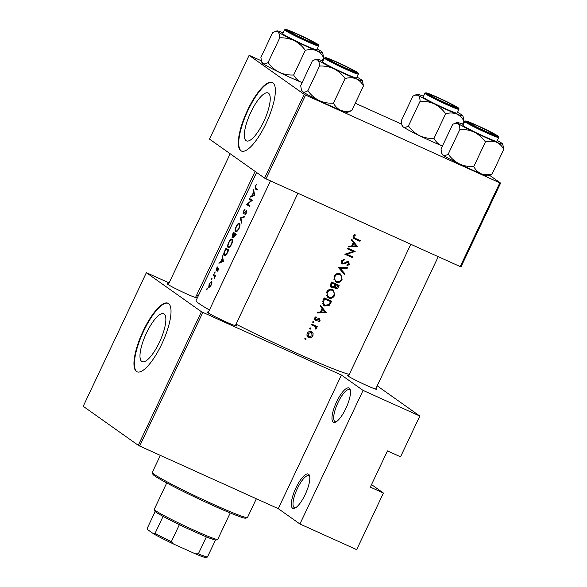 <?xml version="1.0" encoding="UTF-8"?>
<svg xmlns="http://www.w3.org/2000/svg" width="587" height="587" viewBox="0 0 587 587"><rect width="100%" height="100%" fill="white"/><g stroke="black" fill="none" stroke-linecap="round" stroke-linejoin="round"><path stroke-width="0.88" d="M333.211 422.134A18.813 5.591 114.3 0 1 336.593 401.868A18.813 5.591 114.3 0 1 349.265 388.176A18.813 5.591 114.3 0 1 350.182 389.577A18.813 5.591 114.3 0 1 346.33 407.459A18.813 5.591 114.3 0 1 335.463 422.163A18.813 5.591 114.3 0 1 333.211 422.134M350.388 390.443A17.559 5.217 -65.7 0 0 349.823 389.797A17.559 5.217 -65.7 0 0 349.558 389.651A17.559 5.217 -65.7 0 0 337.782 403.034A17.559 5.217 -65.7 0 0 334.839 421.495A17.559 5.217 -65.7 0 0 335.096 421.649A17.559 5.217 -65.7 0 0 336.248 421.745M292.539 508.173A18.813 5.591 114.3 0 1 295.921 487.907A18.813 5.591 114.3 0 1 308.593 474.215A18.813 5.591 114.3 0 1 309.51 475.624A18.813 5.591 114.3 0 1 305.658 493.498A18.813 5.591 114.3 0 1 294.791 508.203A18.813 5.591 114.3 0 1 292.539 508.173M309.716 476.483A17.559 5.217 -65.7 0 0 309.151 475.837A17.559 5.217 -65.7 0 0 308.887 475.69A17.559 5.217 -65.7 0 0 297.11 489.081A17.559 5.217 -65.7 0 0 294.16 507.535A17.559 5.217 -65.7 0 0 294.425 507.689A17.559 5.217 -65.7 0 0 295.569 507.784M268.501 93.201A26.29 7.814 -65.7 0 0 268.105 92.973A26.29 7.814 -65.7 0 0 250.473 113.02A26.29 7.814 -65.7 0 0 246.063 140.66A26.29 7.814 -65.7 0 0 246.459 140.887A26.29 7.814 -65.7 0 0 264.084 120.841A26.29 7.814 -65.7 0 0 268.501 93.201M272.896 82.767A37.627 11.19 -65.7 0 0 272.339 82.444A37.627 11.19 -65.7 0 0 247.105 111.141A37.627 11.19 -65.7 0 0 240.787 150.698A37.627 11.19 -65.7 0 0 241.352 151.02A37.627 11.19 -65.7 0 0 266.586 122.323A37.627 11.19 -65.7 0 0 272.896 82.767M272.551 82.554A37.627 11.19 -65.7 0 0 247.369 111.699A37.627 11.19 -65.7 0 0 241.228 150.896A37.627 11.19 -65.7 0 0 241.573 151.108M164.14 313.964A26.29 7.814 -65.7 0 0 163.751 313.744A26.29 7.814 -65.7 0 0 146.119 333.79A26.29 7.814 -65.7 0 0 141.709 361.423A26.29 7.814 -65.7 0 0 142.098 361.651A26.29 7.814 -65.7 0 0 159.73 341.605A26.29 7.814 -65.7 0 0 164.14 313.964M168.542 303.538A37.627 11.19 -65.7 0 0 167.977 303.215A37.627 11.19 -65.7 0 0 142.744 331.904A37.627 11.19 -65.7 0 0 136.433 371.461A37.627 11.19 -65.7 0 0 136.998 371.784A37.627 11.19 -65.7 0 0 162.232 343.094A37.627 11.19 -65.7 0 0 168.542 303.538M168.198 303.318A37.627 11.19 -65.7 0 0 143.015 332.469A37.627 11.19 -65.7 0 0 136.874 371.659A37.627 11.19 -65.7 0 0 137.219 371.879M375.922 388.506A16.304 0.895 -154.7 0 1 376.355 388.799A16.304 0.895 -154.7 0 1 376.861 389.394A16.304 0.895 -154.7 0 1 363.602 384.052A16.304 0.895 -154.7 0 1 347.981 375.981A16.304 0.895 -154.7 0 1 347.431 375.475A16.304 0.895 -154.7 0 1 348.707 375.643M235.592 325.103A16.304 0.895 -154.7 0 1 236.018 325.389A16.304 0.895 -154.7 0 1 236.532 325.983A16.304 0.895 -154.7 0 1 223.273 320.649A16.304 0.895 -154.7 0 1 207.651 312.57A16.304 0.895 -154.7 0 1 207.094 312.071A16.304 0.895 -154.7 0 1 208.378 312.24M195.794 296.905A16.304 0.895 -154.7 0 1 196.227 297.198A16.304 0.895 -154.7 0 1 196.74 297.792A16.304 0.895 -154.7 0 1 183.482 292.451A16.304 0.895 -154.7 0 1 167.86 284.379A16.304 0.895 -154.7 0 1 167.302 283.873A16.304 0.895 -154.7 0 1 168.586 284.042M357.476 246.577L351.84 239.386L351.474 240.164L353.315 242.453L351.62 246.048L348.649 246.136L348.282 246.907L357.476 246.577L356.03 245.836M342.793 263.284L342.25 261.164L344.334 259.982L344.268 259.146L341.473 260.811L342.448 263.996L348.37 262.477L347.115 261.604L348.194 262.374L348.583 263.945L346.902 265.075L347.056 265.918L349.302 264.363L348.502 261.648L347.159 261.589L343.666 263.328L341.223 262.169M342.082 279.632L340.834 274.188L340.1 273.769C337.591 272.94 335.632 273.747 334.201 276.191L335.456 281.701L336.197 282.12C338.706 282.963 340.665 282.134 342.082 279.632L341.392 279.141M334.59 295.481L333.343 290.044L332.609 289.626C330.099 288.789 328.133 289.596 326.71 292.047L327.964 297.55L328.705 297.969C331.215 298.82 333.174 297.983 334.59 295.481L333.9 294.99M310.956 328.859L310.633 327.92L309.694 328.294L310.009 329.241L310.956 328.859L309.848 328.074M306.106 339.125L305.783 338.178L304.844 338.56L305.159 339.499L306.106 339.125L304.998 338.339M317.259 326.57A86.538 4.769 -154.7 0 1 311.785 324.127L311.448 324.838A86.538 4.769 25.3 0 0 313.304 325.668L315.124 326.636L315.872 329.278L316.349 328.735L316.129 326.93A86.538 4.769 25.3 0 0 316.921 327.282L317.259 326.57M311.572 324.574L315.124 326.636M315.608 319.805L315.204 318.381L316.327 317.494L316.033 316.797L314.507 318.117L315.3 320.531L316.276 320.641L319.079 319.387L319.453 320.465L318.411 321.214L318.646 321.903L320.12 320.759L319.387 318.668L318.425 318.558L316.224 319.842L314.236 318.851M319.079 319.387L318.066 318.653L319.079 319.387M254.626 195.383L253.672 189.711L253.54 192.235L251.838 195.831L250.48 196.454L250.113 197.232L254.626 195.383M243.077 213.917L246.217 211.445L246.048 212.854L244.808 214.915L246.335 213.14L246.54 210.726L243.378 213.191L243.686 211.349L245.117 209.133L243.444 211.181L243.069 213.91M244.192 213.264L243.414 213.206M246.54 210.726L245.88 210.88L246.789 211.291M245.586 211.724L246.775 211.702L246.18 211.43M239.481 223.28C238.52 222.957 237.419 224.051 236.172 226.567C235.013 229.143 234.807 230.83 235.556 231.623C236.598 232.004 237.786 230.926 239.122 228.402C240.186 225.804 240.31 224.095 239.481 223.28L239.371 223.221M231.99 239.129C231.029 238.806 229.928 239.9 228.681 242.416C227.521 244.992 227.316 246.679 228.064 247.472C229.106 247.853 230.295 246.782 231.63 244.258C232.694 241.653 232.819 239.944 231.99 239.129L231.88 239.07M211.481 279.441L212.105 278.121L211.489 279.441M207.145 289.186L207.255 288.386L206.631 289.707M215.568 275.736A86.538 4.769 -154.7 0 1 213.617 274.452L213.279 275.156A86.538 4.769 25.3 0 0 213.888 275.574L214.497 276.139L214.233 278.458L214.915 276.25A86.538 4.769 25.3 0 0 215.231 276.448L215.568 275.736M217.366 271.194L218.371 269.91L218.511 268.09L216.449 269.793L217.425 266.968L216.405 268.464L216.119 270.512L218.181 268.809L217.366 271.194M217.073 269.881L216.464 269.8M218.511 268.09L218.071 268.149L218.702 268.435M257.458 189.388A86.538 4.769 -154.7 0 1 255.521 188.148L255.382 186.607L256.336 184.678L255.154 186.402L255.162 188.838A86.538 4.769 25.3 0 0 257.121 190.1L257.458 189.388M223.405 261.428L222.451 255.756L222.319 258.28L220.624 261.868L218.9 263.269L223.405 261.428M214.974 272.625L215.084 271.818L214.46 273.138M360.308 240.582A86.538 4.769 -154.7 0 1 355.37 238.388L354.321 237.838L353.946 236.422L355.348 235.189L354.966 234.514L353.191 236.033L353.704 238.395L354.959 239.063A86.538 4.769 25.3 0 0 359.978 241.294L360.308 240.582M211.555 281.364L209.192 283.726L208.723 287.359L209.816 287.036L211.21 285.062L211.9 282.626L211.481 281.327M224.432 255.69L226.729 254.09L228.783 250.047A86.538 4.769 -154.7 0 1 226.01 248.235L224.843 250.693C223.625 253.232 223.405 254.861 224.19 255.572L224.315 255.646M232.092 237.581L233.413 236.466L233.597 237.779L236.275 234.198A86.538 4.769 -154.7 0 1 233.501 232.386L232.489 234.529L232.056 237.566M244.728 216.317L240.318 217.96L241.514 223.119L241.873 222.363L240.868 218.261L244.368 217.073L244.728 216.317M249.541 198.45L249.204 199.162A86.538 4.769 25.3 0 0 251.317 200.556L246.657 204.547A86.538 4.769 25.3 0 0 249.438 206.36L249.768 205.648A86.538 4.769 -154.7 0 1 247.523 204.188L252.315 200.262A86.538 4.769 -154.7 0 1 249.541 198.45M326.262 312.622L320.619 305.431L320.253 306.209L322.102 308.491L320.399 312.086L317.435 312.174L317.068 312.944L326.262 312.622L324.816 311.88M313.928 322.564L313.612 321.617L312.673 321.999L312.988 322.938L313.928 322.564L312.82 321.779M312.959 335.911L313.106 333.306L311.543 331.648C309.723 331.039 308.307 331.611 307.287 333.379C306.575 335.272 307.052 336.696 308.711 337.642L311.022 337.716L312.959 335.911L312.35 335.485M308.197 337.356L307.757 336.967M312.079 331.956L311.543 331.648M324.171 297.91L323.011 300.368L323.958 305.6L324.765 306.054L329.432 305.24L331.64 301.241A86.538 4.769 -154.7 0 1 324.171 297.91M339.132 285.392A86.538 4.769 -154.7 0 1 331.67 282.061L330.65 284.203C329.975 285.722 330.29 286.882 331.596 287.696L334.23 287.021L335.382 288.643C336.777 289.024 337.782 288.452 338.398 286.933L339.132 285.392M347.585 267.511L338.486 267.635L344.364 274.312L344.723 273.549L340.108 268.303L347.225 268.266L347.585 267.511M347.709 248.125L347.372 248.837A86.538 4.769 25.3 0 0 353.249 251.463L344.826 254.222A86.538 4.769 25.3 0 0 352.288 257.554L352.626 256.842A86.538 4.769 -154.7 0 1 346.77 254.23L355.172 251.456A86.538 4.769 -154.7 0 1 347.709 248.125M349.294 374.403A86.538 4.769 -154.7 0 1 236.033 324.163M209.442 309.987A86.538 4.769 -154.7 0 1 198.993 303.552A86.538 4.769 -154.7 0 1 196.051 300.595L256.607 172.483M202.831 312.438L139.684 446.032L138.283 445.32L201.436 311.726L341.421 375.056L363.082 390.406L419.822 416.044L400.554 456.796L387.464 450.882L370.338 487.107L383.428 493.029L371.527 484.591M383.428 493.029L356.676 549.637L299.928 523.993L278.267 508.65L341.421 375.056M139.684 446.032L278.267 508.65M304.183 94.353L305.585 95.065L265.984 178.844L264.583 178.132L304.183 94.353L249.108 55.332L261.332 60.777M355.274 103.224L401.669 124.187M265.984 178.844L460.223 266.608L499.823 182.836L500.601 183.107L489.47 175.22M500.601 183.107L461 266.887L460.223 266.608M305.585 95.065L499.823 182.836M249.108 55.332L209.508 139.112L264.583 178.132M201.436 311.726L146.354 272.706L169.122 282.912M196.557 295.305L198.201 296.046M419.822 416.044L377.184 385.835M138.283 445.32L83.207 406.292L146.354 272.706M363.082 390.406L299.928 523.993M219.92 262.793L219.267 262.499M221.336 262.191L220.624 261.868M222.862 258.522L222.319 258.28M222.576 256.754L222.084 256.526M222.833 260.988L221.072 261.677L222.414 258.845L222.833 260.988L223.442 261.259M221.805 262.007L221.072 261.677M222.965 259.094L222.414 258.845M217.799 270.776L217.417 270.6M215.011 272.544L214.571 272.346M214.923 276.33L214.497 276.139M215.392 276.11L213.279 275.156M359.149 240.068L358.921 240.545L359.978 241.294M358.921 240.545L353.279 237.984M354.621 234.675L355.348 235.189M353.579 235.438L354.299 235.952M353.242 235.923L353.946 236.422M352.963 236.855L354.321 237.838M207.182 289.105L206.741 288.907M210.946 284.886L209.06 286.647L209.405 283.873L211.217 282.076L211.232 285.018M211.166 282.046L211.907 282.384L211.166 282.046M212.032 278.84L211.591 278.642M225.922 249.115A86.538 4.769 25.3 0 0 228.13 250.554L226.626 253.496L224.528 254.868L224.483 252.337L225.922 249.115L228.644 250.348M226.993 253.657L226.626 253.496M225.584 255.352L224.528 254.868M231.63 244.243L231.285 244.089C230.214 246.136 229.253 247.024 228.402 246.76C227.793 246.092 227.976 244.691 228.937 242.556L228.681 242.416M229.407 247.222L228.402 246.76M229.414 247.215L228.556 246.833M228.937 242.556C229.95 240.509 230.86 239.599 231.66 239.841C232.313 240.523 232.188 241.939 231.285 244.089M235.622 234.705L233.927 237.067L234.668 234.096A86.538 4.769 25.3 0 0 235.622 234.705L235.959 234.859M236.033 234.712L234.668 234.096M234.382 233.912L232.335 236.825L233.413 233.266A86.538 4.769 25.3 0 0 234.382 233.912L236.055 234.668M233.853 236.04L233.428 235.842M236.135 234.499L233.413 233.266M238.777 228.24C237.706 230.287 236.744 231.175 235.893 230.911C235.284 230.243 235.468 228.842 236.429 226.707C237.449 224.652 238.351 223.75 239.151 223.992C239.804 224.674 239.679 226.09 238.777 228.24L239.122 228.394M236.899 231.373L235.893 230.911M236.906 231.366L236.047 230.977M239.056 223.948L240.002 224.381L239.056 223.948M241.081 218.181L240.369 217.858M240.934 218.232L240.318 217.96M245.469 214.402L244.926 214.152M252.139 200.49L249.204 199.162M249.651 205.898L246.657 204.547M249.732 205.736L246.738 204.386M251.779 200.761L251.317 200.556M251.133 196.755L250.48 196.454M252.549 196.146L251.838 195.831M254.076 192.477L253.54 192.235M253.797 190.709L253.305 190.489M254.046 194.943L252.293 195.632L253.628 192.8L254.046 194.943L254.655 195.222M253.026 195.963L252.293 195.632M254.186 193.05L253.628 192.8M320.429 305.834L326.306 312.519M321.214 311.961L320.458 311.976M324.853 311.924L321.346 312.057L322.689 309.224L324.853 311.924M320.649 311.565L321.346 312.057M321.992 308.733L322.689 309.224M319.511 320.326L320.12 320.759M317.75 318.844L318.492 319.365M315.41 319.688L316.276 320.641M315.08 319.79L314.089 319.673M315.586 316.973L316.327 317.494M314.595 317.956L315.204 318.381M318.998 318.543L319.159 319.431M316.019 326.02L315.799 326.489L316.921 327.282M315.799 326.489L314.977 326.115L316.129 326.93M314.977 326.115L315.3 326.798M315.747 328.309L316.349 328.735M311.433 331.604L313.106 333.306M311.954 332.491L312.137 333.13M310.193 337.121L311.022 337.716M309.877 336.901L307.522 336.799M309.041 336.931L307.97 333.68L311.205 332.359L312.291 335.617L309.041 336.931L306.986 335.412M307.361 333.247L307.97 333.68M310.009 331.516L311.609 332.587L309.797 331.428M330.474 300.72L330.18 301.351M328.72 304.734L329.432 305.24M326.108 305.636L323.591 305.225L324.765 306.054M324.611 298.966A86.538 4.769 25.3 0 0 330.547 301.615L328.925 304.514L325.103 305.343L324.464 304.983L323.305 302.232L324.611 298.966L323.907 298.467M323.958 298.365L330.547 301.615M322.512 301.674L323.305 302.232M322.402 303.178L324.464 304.983M332.726 289.677L333.93 291.996M329.865 297.506L327.539 297.139L328.705 297.969M329.043 297.257C327.172 296.178 326.658 294.542 327.502 292.363C328.639 290.36 330.232 289.685 332.279 290.338C334.12 291.394 334.634 293.016 333.82 295.18C332.675 297.213 331.083 297.91 329.043 297.257L326.357 295.1M326.798 291.871L327.502 292.363M331.105 289.508L332.866 290.668L330.459 289.281M337.965 284.871L337.672 285.502M335.735 287.938L334.546 287.953M333.614 286.588L334.23 287.021M331.904 286.97L330.701 286.955M335.705 287.923L335.661 284.71L334.509 283.895L338.039 285.766L337.584 286.735L335.705 287.923L333.878 286.302M334.744 284.695L335.441 285.187M335.661 284.71A86.538 4.769 25.3 0 0 338.039 285.766M331.45 282.508L334.898 284.372L333.886 286.287L331.934 286.984L330.305 285.818M331.934 286.984L331.626 284.13L332.103 283.117A86.538 4.769 25.3 0 0 334.898 284.372M330.921 283.631L331.626 284.13M331.398 282.618L332.103 283.117M340.218 273.828L341.421 276.147M337.356 281.657L335.03 281.29L336.197 282.12M336.534 281.408C334.663 280.329 334.15 278.693 334.994 276.514C336.131 274.511 337.723 273.836 339.77 274.489C341.612 275.545 342.126 277.159 341.311 279.331C340.167 281.364 338.574 282.053 336.534 281.408L333.849 279.251M334.289 276.015L334.994 276.514M338.596 273.659L340.357 274.819L337.951 273.432M346.169 267.518L347.225 268.266M339.029 267.533L340.108 268.303M338.978 267.533L344.723 273.549M343.674 272.801L343.454 273.271M343.358 259.293L344.334 259.982M341.553 260.665L342.25 261.164M348.186 261.538L348.487 262.572M348.612 263.879L349.302 264.363M346.308 261.985L346.99 262.47M345.061 262.719L345.75 263.203M342.705 263.24L341.59 263.255M354.423 251.126L355.106 251.603M353.91 250.898L352.882 251.199M346.037 253.716L346.77 254.23M351.459 256.321L351.239 256.805L352.288 257.554M351.239 256.805L345.061 254.01M347.497 248.58L353.249 251.463M351.65 239.79L357.527 246.474M352.427 245.916L351.672 245.931M356.067 245.88L352.567 246.012L353.902 243.179L356.067 245.88M351.87 245.52L352.567 246.012M353.205 242.688L353.902 243.179M247.384 517.565L245.718 518.16A51.421 2.832 -154.7 0 1 212.054 505.062A51.421 2.832 -154.7 0 1 152.884 474.274L152.282 472.608A52.676 2.906 25.3 0 0 212.898 504.152A52.676 2.906 25.3 0 0 247.384 517.565A52.676 2.906 25.3 0 0 247.523 517.455L256.365 498.752M160.346 455.365L152.275 472.432A52.676 2.906 25.3 0 0 152.282 472.608M289.912 31.764A13.795 0.763 25.3 0 0 303.817 38.918A13.795 0.763 25.3 0 0 314.39 43.042A13.795 0.763 25.3 0 0 313.92 42.616A13.795 0.763 25.3 0 0 300.705 35.785A13.795 0.763 25.3 0 0 289.486 31.265A13.795 0.763 25.3 0 0 289.912 31.764M462.93 115.83A25.241 1.394 25.3 0 1 456.481 113.907A25.241 1.394 -154.7 0 1 446.34 109.542A25.241 1.394 -154.7 0 1 434.519 103.987C438.944 106.313 442.649 109.564 445.636 113.746C449.532 112.689 453.149 112.748 456.481 113.907C459.643 115.338 462.152 117.745 464.001 121.12L462.93 115.83A25.241 1.394 25.3 0 0 462.072 115.052A25.241 1.394 -154.7 0 0 457.515 112.33M446.274 103.451A16.304 0.895 -154.7 0 1 427.512 93.685A16.304 0.895 -154.7 0 1 438.225 97.75A16.304 0.895 -154.7 0 1 456.943 107.597A16.304 0.895 -154.7 0 1 446.274 103.451M444.748 108.412A18.813 1.035 25.3 0 0 457.119 113.166L458.939 109.314A18.813 1.035 -154.7 0 1 446.568 104.567A18.813 1.035 -154.7 0 1 424.922 93.238L423.102 97.09A18.813 1.035 25.3 0 0 444.748 108.412M442.473 145.95L441.497 145.613C438.335 144.182 435.833 141.775 433.984 138.393L445.636 113.746M462.563 124.158L464.001 121.12M433.984 138.393C428.965 138.657 424.144 137.754 419.536 135.685C415.112 133.359 411.406 130.109 408.427 125.926L420.079 101.272C425.098 101.015 429.911 101.918 434.519 103.987A25.241 1.394 -154.7 0 1 418.149 95.204C419.353 96.246 419.991 98.271 420.079 101.272M408.427 125.926C406.248 127.335 404.494 127.658 403.159 126.902L401.926 125.075L401.237 120.827L412.888 96.18L415.09 95.094L418.149 95.204A25.241 1.394 -154.7 0 1 417.357 94.287A25.241 1.394 -154.7 0 1 423.498 96.246M442.459 145.987A25.241 1.394 -154.7 0 1 441.497 145.613A25.241 1.394 -154.7 0 1 419.536 135.685A25.241 1.394 -154.7 0 1 403.159 126.902A25.241 1.394 -154.7 0 1 402.308 126.124L401.926 125.075M353.712 70.807A13.795 0.763 25.3 0 0 340.497 63.976A13.795 0.763 25.3 0 0 329.278 59.463A13.795 0.763 25.3 0 0 329.711 59.962A13.795 0.763 25.3 0 0 343.608 67.109A13.795 0.763 25.3 0 0 354.181 71.232A13.795 0.763 25.3 0 0 353.712 70.807M502.721 144.02A25.241 1.394 25.3 0 1 496.272 142.105A25.241 1.394 -154.7 0 1 486.131 137.732A25.241 1.394 -154.7 0 1 474.311 132.178C478.735 134.504 482.441 137.754 485.427 141.937C489.323 140.887 492.941 140.939 496.272 142.105C499.434 143.536 501.944 145.936 503.793 149.318L502.721 144.02A25.241 1.394 25.3 0 0 501.863 143.243A25.241 1.394 -154.7 0 0 497.306 140.52M486.065 131.642A16.304 0.895 -154.7 0 1 467.303 121.876A16.304 0.895 -154.7 0 1 478.016 125.941A16.304 0.895 -154.7 0 1 496.741 135.795A16.304 0.895 -154.7 0 1 486.065 131.642M484.539 136.61A18.813 1.035 25.3 0 0 496.91 141.357L498.73 137.512A18.813 1.035 -154.7 0 1 486.359 132.757A18.813 1.035 -154.7 0 1 464.713 121.428L462.894 125.28A18.813 1.035 25.3 0 0 484.539 136.61M473.775 166.591C468.756 166.855 463.935 165.945 459.327 163.876A25.241 1.394 -154.7 0 0 481.289 173.803A25.241 1.394 -154.7 0 0 487.672 175.858L492.141 173.965C488.237 175.021 484.62 174.97 481.289 173.803C478.126 172.373 475.624 169.966 473.775 166.591L485.427 141.937M492.141 173.965L503.793 149.318M459.87 129.47C464.889 129.206 469.703 130.109 474.311 132.178A25.241 1.394 -154.7 0 1 457.941 123.395C459.144 124.437 459.79 126.462 459.87 129.47L448.219 154.117C446.047 155.526 444.293 155.856 442.958 155.093L441.718 153.266L441.028 149.025L452.68 124.371L454.881 123.285L457.941 123.395A25.241 1.394 -154.7 0 1 457.148 122.478A25.241 1.394 -154.7 0 1 463.29 124.444M441.718 153.266L442.099 154.315A25.241 1.394 -154.7 0 0 442.958 155.093A25.241 1.394 -154.7 0 0 459.327 163.876C454.903 161.557 451.198 158.299 448.219 154.117M494.049 134.218A13.795 0.763 25.3 0 0 480.826 127.386A13.795 0.763 25.3 0 0 469.607 122.866A13.795 0.763 25.3 0 0 470.04 123.365A13.795 0.763 25.3 0 0 483.937 130.519A13.795 0.763 25.3 0 0 494.511 134.643A13.795 0.763 25.3 0 0 494.049 134.218M307.882 90.714C305.71 92.122 303.956 92.445 302.621 91.689A25.241 1.394 -154.7 0 0 318.998 100.472C323.606 102.542 328.419 103.444 333.445 103.18C335.294 106.563 337.796 108.969 340.959 110.393A25.241 1.394 -154.7 0 0 347.335 112.455L351.811 110.561C347.908 111.611 344.29 111.559 340.959 110.393A25.241 1.394 -154.7 0 1 330.811 106.027A25.241 1.394 -154.7 0 1 318.998 100.472C314.573 98.146 310.868 94.896 307.882 90.714L319.533 66.06C324.56 65.803 329.373 66.705 333.981 68.774C338.406 71.1 342.111 74.351 345.097 78.533C348.994 77.477 352.611 77.535 355.942 78.695C359.105 80.126 361.614 82.532 363.463 85.907L362.392 80.617A25.241 1.394 -154.7 0 1 355.942 78.695A25.241 1.394 -154.7 0 1 333.981 68.774A25.241 1.394 -154.7 0 1 317.611 59.991C318.814 61.033 319.453 63.058 319.533 66.06M337.686 62.538A16.304 0.895 -154.7 0 1 356.404 72.384A16.304 0.895 -154.7 0 1 345.736 68.231A16.304 0.895 -154.7 0 1 326.974 58.473A16.304 0.895 -154.7 0 1 337.686 62.538M324.384 58.025L322.564 61.87A18.813 1.035 25.3 0 0 344.209 73.199A18.813 1.035 25.3 0 0 356.58 77.954L358.4 74.101A18.813 1.035 -154.7 0 1 346.029 69.354A18.813 1.035 -154.7 0 1 324.384 58.025L325.785 57.614L327.964 58.311L337.246 62.222L355.898 71.519C357.879 72.458 358.708 73.316 358.4 74.101M301.388 89.862L301.769 90.912A25.241 1.394 -154.7 0 0 302.621 91.689L301.388 89.862L300.691 85.614L312.343 60.967L314.551 59.881L317.611 59.991A25.241 1.394 25.3 0 1 316.819 59.074L314.551 59.881M351.811 110.561L363.463 85.907M333.445 103.18L345.097 78.533M356.977 77.117A25.241 1.394 -154.7 0 1 361.533 79.839A25.241 1.394 -154.7 0 1 362.392 80.617M322.96 61.033A25.241 1.394 25.3 0 0 316.819 59.074M430.249 95.175A13.795 0.763 25.3 0 0 444.146 102.321A13.795 0.763 25.3 0 0 454.72 106.445A13.795 0.763 25.3 0 0 454.25 106.02A13.795 0.763 25.3 0 0 441.035 99.188A13.795 0.763 25.3 0 0 429.816 94.676A13.795 0.763 25.3 0 0 430.249 95.175M302.144 82.547L301.168 82.202A25.241 1.394 -154.7 0 1 291.02 77.829A25.241 1.394 -154.7 0 1 279.207 72.282C274.782 69.956 271.077 66.698 268.09 62.516L279.742 37.869C284.768 37.605 289.582 38.507 294.19 40.576C298.614 42.902 302.32 46.16 305.306 50.343C309.202 49.286 312.82 49.337 316.151 50.504C319.313 51.935 321.823 54.334 323.672 57.717L322.593 52.419A25.241 1.394 -154.7 0 1 316.151 50.504A25.241 1.394 -154.7 0 1 294.19 40.576A25.241 1.394 -154.7 0 1 277.812 31.793C279.023 32.843 279.661 34.86 279.742 37.869M302.129 82.584A25.241 1.394 -154.7 0 1 301.168 82.202C298.005 80.771 295.503 78.364 293.654 74.989C288.628 75.253 283.815 74.351 279.207 72.282A25.241 1.394 -154.7 0 1 262.829 63.499L261.597 61.672L260.899 57.423L272.551 32.777L274.76 31.683L277.812 31.793A25.241 1.394 25.3 0 1 277.027 30.876L274.76 31.683M297.895 34.34A16.304 0.895 -154.7 0 1 316.613 44.194A16.304 0.895 -154.7 0 1 305.944 40.041A16.304 0.895 -154.7 0 1 287.182 30.282A16.304 0.895 -154.7 0 1 297.895 34.34M284.592 29.827L282.773 33.679A18.813 1.035 25.3 0 0 304.418 45.008A18.813 1.035 25.3 0 0 316.789 49.756L318.609 45.911A18.813 1.035 -154.7 0 1 306.238 41.156A18.813 1.035 -154.7 0 1 284.592 29.827L285.994 29.423L288.173 30.12L297.455 34.024L316.107 43.321C318.088 44.26 318.917 45.126 318.609 45.911M322.234 60.747L323.672 57.717M293.654 74.989L305.306 50.343M268.09 62.516C265.918 63.924 264.165 64.254 262.829 63.499A25.241 1.394 -154.7 0 1 261.978 62.721L261.597 61.672M317.185 48.919A25.241 1.394 -154.7 0 1 321.742 51.641A25.241 1.394 -154.7 0 1 322.593 52.419M283.169 32.843A25.241 1.394 25.3 0 0 277.027 30.876M166.73 482.94L154.242 509.369A35.117 1.937 25.3 0 0 154.242 509.487A35.117 1.937 25.3 0 0 194.649 530.516A35.117 1.937 25.3 0 0 217.638 539.46A35.117 1.937 25.3 0 0 217.733 539.387L230.229 512.95M217.638 539.46L215.972 540.055A33.863 1.864 -154.7 0 1 215.466 540.055A33.863 1.864 -154.7 0 1 206.375 536.87A33.863 1.864 -154.7 0 1 193.805 531.426A33.863 1.864 -154.7 0 1 179.38 524.675A33.863 1.864 -154.7 0 1 163.091 516.391A33.863 1.864 -154.7 0 1 154.836 511.152L154.242 509.487M215.466 540.055L207.438 557.034L206.169 557.65A32.608 1.798 -154.7 0 1 195.229 553.82L173.4 543.958A32.608 1.798 -154.7 0 1 153.794 533.987L147.601 529.599L147.41 527.948L155.159 511.548M179.38 524.675L171.353 541.654L173.4 543.958M195.229 553.82L198.347 553.849A33.863 1.864 25.3 0 0 207.438 557.034M206.375 536.87L198.347 553.849M153.794 533.987L155.063 533.37A33.863 1.864 25.3 0 0 171.353 541.654M163.091 516.391L155.063 533.37M257.267 189.792L255.162 188.838M215.334 276.228L213.888 275.574M353.763 238.212L354.959 239.063M316.877 319.475L317.538 319.937M312.093 324.809L313.304 325.668M330.195 302.356L330.885 302.841M323.481 299.377L324.185 299.876M337.716 286.449L338.398 286.933M446.707 103.752A18.058 0.998 25.3 0 0 457.963 107.7A18.058 0.998 25.3 0 0 437.792 97.442A18.058 0.998 25.3 0 0 426.536 93.494A18.058 0.998 25.3 0 0 446.707 103.752M486.498 131.95A18.058 0.998 25.3 0 0 497.754 135.891A18.058 0.998 25.3 0 0 477.583 125.633A18.058 0.998 25.3 0 0 466.327 121.692A18.058 0.998 25.3 0 0 486.498 131.95M337.254 62.229A18.058 0.998 25.3 0 0 325.998 58.282A18.058 0.998 25.3 0 0 346.169 68.54A18.058 0.998 25.3 0 0 357.424 72.487A18.058 0.998 25.3 0 0 337.254 62.229M297.462 34.031A18.058 0.998 25.3 0 0 286.207 30.091A18.058 0.998 25.3 0 0 306.377 40.349A18.058 0.998 25.3 0 0 317.633 44.289A18.058 0.998 25.3 0 0 297.462 34.031M314.39 43.042L314.617 43.673M255.11 171.426L195.5 297.536M230.17 153.757L168.293 284.673M289.486 31.265L288.848 31.493M458.939 109.314C459.247 108.536 458.418 107.67 456.437 106.731L437.785 97.435L425.92 92.761L424.922 93.238M417.357 94.287L415.09 95.094M329.278 59.463L328.639 59.683M208.084 312.864L270.475 180.877M235.292 325.726L297.903 193.27M354.181 71.232L354.409 71.871M498.73 137.512C499.038 136.727 498.209 135.861 496.228 134.922L477.576 125.625L465.711 120.959L464.713 121.428M457.148 122.478L454.881 123.285M469.607 122.866L468.969 123.094M410.805 244.28L348.414 376.267M438.24 256.68L375.621 389.137M494.511 134.643L494.746 135.274M454.72 106.445L454.947 107.083M429.816 94.676L429.178 94.903"/></g></svg>
